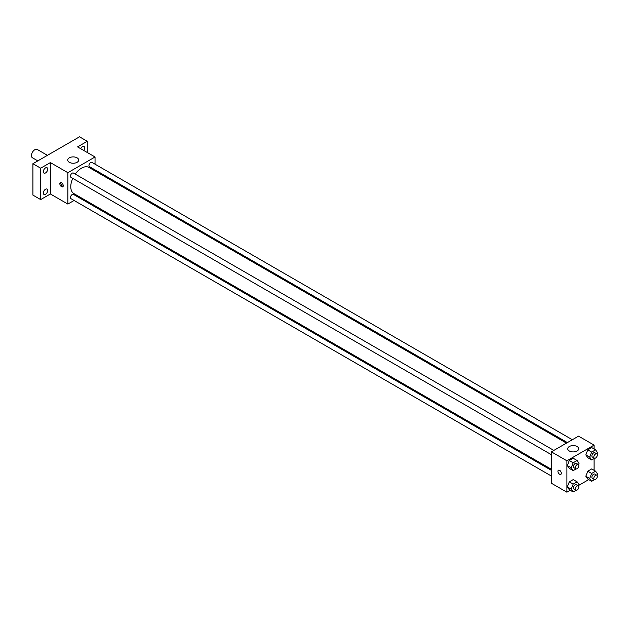 <?xml version="1.0" encoding="UTF-8"?>
<svg xmlns="http://www.w3.org/2000/svg" width="629" height="629" viewBox="0 0 629 629"><rect width="100%" height="100%" fill="white"/><g stroke="black" fill="none" stroke-linecap="round" stroke-linejoin="round"><path stroke-width="0.94" d="M47.419 155.332L37.253 149.458A4.804 2.775 120 0 0 33.549 150.748A4.804 2.775 120 0 0 31.45 155.583A4.804 2.775 120 0 0 32.449 157.785L37.811 160.882M74.088 200.478L67.861 204.071L50.383 193.984L40.673 199.59L32.905 195.1L32.905 163.713L79.513 136.808L87.274 141.289L87.274 152.501M79.938 197.097L79.034 197.624M45.532 194.282A3.09 1.785 -60 0 1 43.983 194.432A3.09 1.785 -60 0 1 43.511 191.963A3.09 1.785 -60 0 1 45.532 189.243A3.09 1.785 -60 0 1 47.073 189.085A3.09 1.785 -60 0 1 47.545 191.562A3.09 1.785 -60 0 1 45.532 194.282M45.532 172.936A3.09 1.785 -60 0 1 43.983 173.093A3.09 1.785 -60 0 1 43.511 170.616A3.09 1.785 -60 0 1 45.532 167.896A3.09 1.785 -60 0 1 47.073 167.746A3.09 1.785 -60 0 1 47.545 170.215A3.09 1.785 -60 0 1 45.532 172.936M50.383 193.984L50.383 162.589L40.673 168.195L32.905 163.713M40.673 199.59L40.673 168.195M67.861 204.071L67.861 172.684L50.383 162.589M67.861 172.684L95.042 156.983L77.571 146.895L87.274 141.289M69.316 162.313A5.496 3.169 180 0 1 67.704 160.065A5.496 3.169 180 0 1 73.2 156.896A5.496 3.169 180 0 1 78.688 160.065A5.496 3.169 180 0 1 75.299 162.997A5.496 3.169 180 0 1 69.316 162.313M80.646 148.672A3.09 1.785 -60 0 1 82.423 146.596A3.09 1.785 -60 0 1 83.964 146.439A3.09 1.785 -60 0 1 83.696 150.433M72.767 178.369A15.104 8.72 120 0 0 70.77 186.695A15.104 8.72 120 0 0 73.9 193.606L551.374 469.273M566.477 443.115L89.004 167.448A15.104 8.72 120 0 0 75.236 174.084M95.042 156.983L95.042 164.177M95.042 169.885L95.042 170.939M572.327 439.734L91.928 162.376A2.469 1.423 120 0 0 90.026 163.045A2.469 1.423 120 0 0 88.948 165.529A2.469 1.423 120 0 0 89.46 166.661L567.389 442.588M551.374 470.327L73.444 194.4A2.469 1.423 120 0 0 71.541 195.061A2.469 1.423 120 0 0 70.464 197.545A2.469 1.423 120 0 0 70.975 198.678L551.374 476.035M551.374 454.688L70.975 177.331A2.469 1.423 -60 0 1 70.975 174.477A2.469 1.423 -60 0 1 73.444 173.054L553.842 450.411M63.246 185.712A2.406 1.384 60 0 1 62.751 186.813A2.406 1.384 60 0 1 60.345 185.429A2.406 1.384 60 0 1 60.345 182.654A2.406 1.384 60 0 1 62.2 183.298A2.406 1.384 60 0 1 63.246 185.712M63.136 186.349A2.406 1.384 60 0 1 61.328 184.863A2.406 1.384 60 0 1 60.942 182.552M570.244 490.266L566.91 492.192L551.374 483.229L551.374 451.834L578.554 436.141L594.091 445.104L594.091 448.964M588.728 479.597L578.798 485.329M587.777 457.7L585.819 454.909L587.777 449.853L591.708 447.589L587.777 449.853L585.819 454.909L587.777 457.7L591.661 459.941L589.703 457.149L591.661 452.094L595.584 449.829L597.55 452.621L597.007 454.028M569.292 489.716L567.334 486.925L569.292 481.869L573.216 479.605L569.292 481.869L567.334 486.925L569.292 489.716L573.176 491.957L571.218 489.165L573.176 484.11L577.1 481.845L579.065 484.637L578.515 486.044M594.091 458.541L594.091 470.311M566.91 492.192L566.91 460.805L594.091 445.104M587.777 479.046L585.819 476.255L587.777 471.2L591.708 468.927L587.777 471.2L585.819 476.255L587.777 479.046L591.661 481.287L589.703 478.496L591.661 473.44L595.584 471.176L597.55 473.967L597.007 475.375M569.292 468.369L567.334 465.578L569.292 460.522L573.216 458.258L569.292 460.522L567.334 465.578L569.292 468.369L573.176 470.61L571.218 467.819L573.176 462.763L577.1 460.499L579.065 463.29L578.515 464.697M566.91 460.805L551.374 451.834M569.331 450.993A5.496 3.169 180 0 1 567.728 448.752A5.496 3.169 180 0 1 573.216 445.584A5.496 3.169 180 0 1 578.711 448.752A5.496 3.169 180 0 1 575.323 451.677A5.496 3.169 180 0 1 569.331 450.993M561.327 473.275A2.406 1.384 60 0 1 560.824 474.376A2.406 1.384 60 0 1 558.426 472.992A2.406 1.384 60 0 1 558.426 470.217A2.406 1.384 60 0 1 560.274 470.854A2.406 1.384 60 0 1 561.327 473.275M560.824 474.376A2.406 1.384 60 0 1 558.426 472.984A2.406 1.384 60 0 1 558.426 470.209M576.117 468.919L573.176 470.61M578.318 464.54L576.376 463.416A2.469 1.423 120 0 0 574.474 464.076A2.469 1.423 120 0 0 573.389 466.569A2.469 1.423 120 0 0 573.907 467.701L575.85 468.817A2.469 1.423 120 0 0 578.318 467.394A2.469 1.423 120 0 0 578.318 464.54A2.469 1.423 120 0 0 576.416 465.201A2.469 1.423 120 0 0 575.331 467.685A2.469 1.423 120 0 0 575.85 468.817M571.218 467.819L567.334 465.578M573.176 462.763L569.292 460.522M577.1 460.499L573.216 458.258M594.602 458.242L591.661 459.941M596.803 453.863L594.861 452.746A2.469 1.423 120 0 0 592.958 453.407A2.469 1.423 120 0 0 591.881 455.891A2.469 1.423 120 0 0 592.392 457.024L594.334 458.148A2.469 1.423 120 0 0 596.803 456.717A2.469 1.423 120 0 0 596.803 453.863A2.469 1.423 120 0 0 594.9 454.523A2.469 1.423 120 0 0 593.823 457.016A2.469 1.423 120 0 0 594.334 458.148M589.703 457.149L585.819 454.909M591.661 452.094L587.777 449.853M595.584 449.829L591.708 447.589M576.117 490.266L573.176 491.957M578.318 485.887L576.376 484.762A2.469 1.423 120 0 0 574.474 485.423A2.469 1.423 120 0 0 573.389 487.915A2.469 1.423 120 0 0 573.907 489.04L575.85 490.164A2.469 1.423 120 0 0 578.318 488.741A2.469 1.423 120 0 0 578.318 485.887A2.469 1.423 120 0 0 576.416 486.547A2.469 1.423 120 0 0 575.331 489.032A2.469 1.423 120 0 0 575.85 490.164M571.218 489.165L567.334 486.925M573.176 484.11L569.292 481.869M577.1 481.845L573.216 479.605M594.602 479.589L591.661 481.287M596.803 475.209L594.861 474.093A2.469 1.423 120 0 0 592.958 474.753A2.469 1.423 120 0 0 591.881 477.238A2.469 1.423 120 0 0 592.392 478.37L594.334 479.495A2.469 1.423 120 0 0 596.803 478.064A2.469 1.423 120 0 0 596.803 475.209A2.469 1.423 120 0 0 594.9 475.87A2.469 1.423 120 0 0 593.823 478.362A2.469 1.423 120 0 0 594.334 479.495M589.703 478.496L585.819 476.255M591.661 473.44L587.777 471.2M595.584 471.176L591.708 468.927"/></g></svg>
